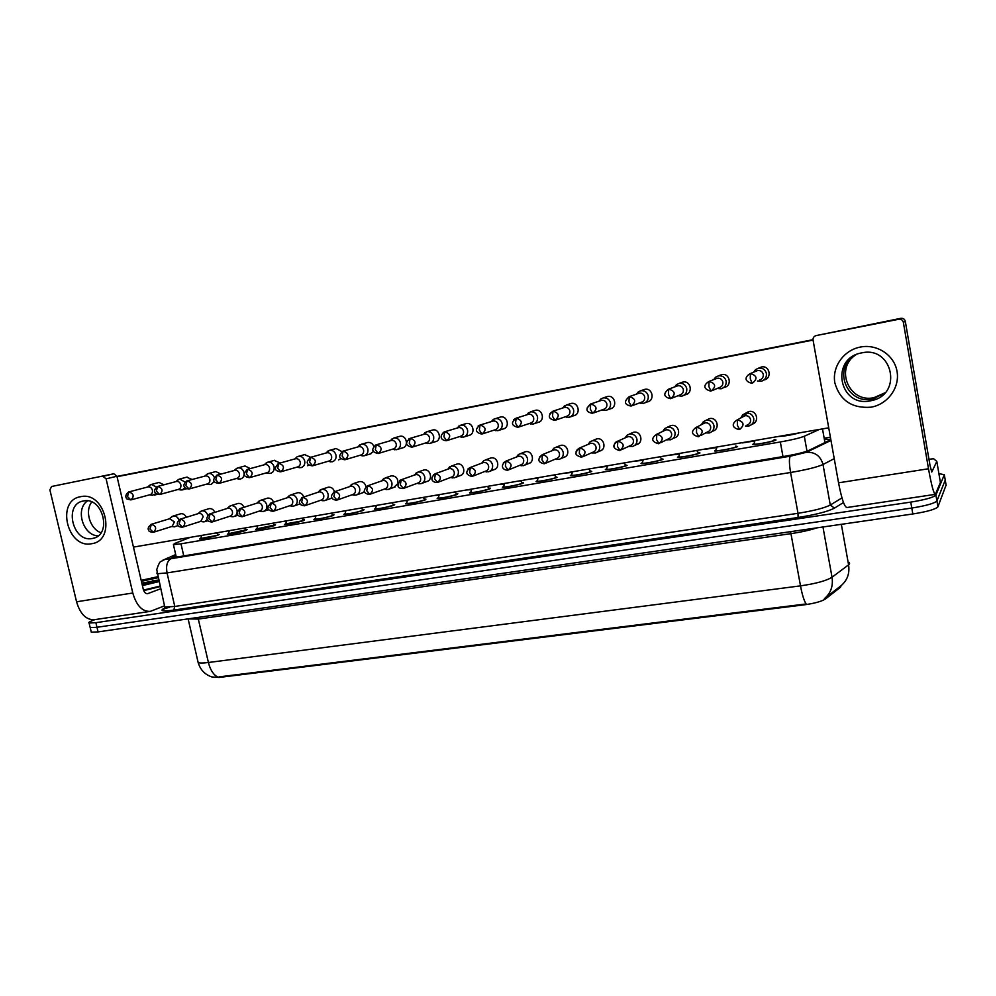 <?xml version="1.0" encoding="UTF-8"?>
<svg xmlns="http://www.w3.org/2000/svg" width="996" height="996" viewBox="0 0 996 996"><rect width="100%" height="100%" fill="white"/><g stroke="black" fill="none" stroke-linecap="round" stroke-linejoin="round"><path stroke-width="1.49" d="M217.8 534.429L219.17 534.391L217.875 535.25C210.355 537.442 204.255 538.699 199.549 539.035L200.806 538.189M245.701 529.673L247.083 529.623L245.888 530.47C238.38 532.673 232.205 533.943 227.362 534.279L228.632 533.42M274.124 524.817L275.506 524.78L274.423 525.602C266.928 527.818 260.678 529.1 255.686 529.436L256.956 528.565M303.07 519.875L304.465 519.837L303.494 520.634C296.011 522.863 289.687 524.157 284.532 524.519L285.815 523.61M332.564 514.845L333.984 514.808L333.1 515.579C325.642 517.82 319.243 519.128 313.914 519.489L315.209 518.567M362.619 509.715L364.05 509.678L363.279 510.438C355.833 512.691 349.359 513.998 343.857 514.372L345.164 513.438M393.271 504.486L394.702 504.462L394.043 505.184C390.469 506.665 376.202 509.554 374.372 509.168L375.679 508.209M424.508 499.158L425.952 499.133L425.392 499.83C421.955 501.312 407.376 504.25 405.459 503.852L406.791 502.868M456.355 493.73L457.824 493.705L457.363 494.377C454.076 495.846 439.161 498.847 437.157 498.436L438.501 497.427M488.837 488.189L490.318 488.165L489.97 488.812C486.832 490.269 471.569 493.331 469.477 492.908L470.834 491.887M521.979 482.537L523.473 482.512L523.224 483.135C520.261 484.591 504.623 487.704 502.432 487.268L503.802 486.235M555.78 476.76L557.15 477.345C554.361 478.79 538.326 481.964 536.047 481.529L537.429 480.458M590.292 470.884L591.773 471.432C589.171 472.863 572.725 476.113 570.335 475.665L571.741 474.582M625.5 464.883L627.094 465.406C624.704 466.825 607.821 470.137 605.319 469.676L606.689 468.593M661.456 458.745L663.162 459.243C660.995 460.65 643.64 464.036 641.026 463.576L642.333 462.493M698.184 452.495L699.989 452.956C698.059 454.35 680.206 457.811 677.479 457.338L678.724 456.255M735.72 446.096L737.6 446.544C735.92 447.901 717.543 451.462 714.68 450.976L715.887 449.893M774.116 439.56L776.021 439.983C774.602 441.328 755.665 444.963 752.677 444.477L753.848 443.394M218.846 532.449L216.642 533.022M246.199 527.755L244.506 528.204M274.062 522.975L272.879 523.286M302.423 518.107L301.788 518.281M331.319 513.152L332.751 515.081M315.807 516.14L315.122 515.94M345.799 510.848L344.243 510.936M376.251 505.906L373.911 505.856M407.352 500.615L404.127 500.664M439.062 495.199L434.928 495.386M471.394 489.671L466.327 489.995M504.362 484.031L498.324 484.504M537.989 478.267L530.943 478.914M572.302 472.39L564.209 473.2M607.274 466.389L598.148 467.385M642.943 460.264L632.759 461.447M679.347 454.014L668.079 455.384M716.535 447.627L704.122 449.208M754.52 441.091L740.924 442.896M799.813 432.787C791.459 435.015 784.387 436.236 778.598 436.46L778.486 436.447M211.775 676.944L219.157 677.442L804.382 604.821C814.616 603.389 821.65 601.435 825.485 598.945L840.487 587.242L841.159 585.623M190.224 537.367L174.537 543.542L173.416 544.638L180.986 543.816L780.316 441.975C791.832 439.933 799.825 438.028 804.295 436.248L819.384 429.425M219.157 677.442L217.788 677.056C213.418 674.815 210.293 669.959 208.413 662.502L800.498 585.86C815.836 583.656 826.344 580.78 832.034 577.232C833.316 586.034 830.776 593.168 824.414 598.658L841.047 585.71M162.51 609.278L169.569 607.224M938.904 473.623L944.32 474.719L935.904 495.049C933.576 497.402 925.197 499.755 910.755 502.109L95.877 622.687L96.973 627.293L90.2 627.617L90.038 626.907L90.2 627.617L96.973 627.293L911.788 508.047L96.973 627.293L98.056 631.9L91.296 632.199L91.122 631.452M935.904 495.049L936.912 500.938C934.597 503.341 926.218 505.719 911.788 508.047C926.218 505.719 934.597 503.341 936.912 500.938L945.241 480.122L936.912 500.938L937.921 506.827C935.618 509.28 927.251 511.67 912.822 513.973L98.056 631.9M219.033 676.882L806.125 603.95C804.083 600.874 802.203 594.849 800.498 585.86L790.948 533.644L198.453 619.064L187.671 618.927M946.088 485.077L937.921 506.827M175.806 555.058L172.009 557.349L179.579 556.615L784.611 456.317C796.178 454.313 804.195 452.371 808.652 450.503L830.427 439.908L825.248 439.273M95.877 622.687L89.117 623.048C88.134 622.662 89.217 621.853 92.354 620.62L94.919 619.624M945.179 479.699L946.163 485.513M757.421 380.995L761.205 381.256C765.015 380.049 766.746 377.447 766.41 373.488C765.277 369.578 762.675 367.798 758.603 368.171L755.553 369.616L753.648 372.193M759.487 380.049C762.264 379.165 763.521 377.285 763.272 374.409C762.45 371.57 760.571 370.288 757.607 370.549L755.752 371.321M780.017 436.186C784.923 435.987 791.011 434.941 798.269 433.048M754.109 443.581L754.034 444.179C756.661 444.614 773.357 441.415 774.614 440.22L774.34 439.846M745.506 425.989L748.955 426.002C752.503 424.732 754.097 422.217 753.735 418.482C752.615 414.61 750.038 412.83 746.016 413.153L742.804 414.697L740.825 417.897M747.1 425.043C749.677 424.122 750.835 422.304 750.573 419.577C749.764 416.776 747.896 415.481 744.971 415.718L737.077 419.976C732.919 422.615 730.329 427.396 739.094 429.587M742.804 414.697L742.506 416.975M717.22 388.465L721.067 388.801C724.789 387.606 726.482 385.041 726.134 381.119C725.013 377.26 722.449 375.504 718.465 375.853L715.626 377.16L713.709 379.625M712.626 390.395L719.174 387.631C721.888 386.772 723.108 384.917 722.859 382.066C722.038 379.264 720.195 377.982 717.294 378.243L715.701 378.866M742.443 442.909L754.557 440.954M677.927 395.773L681.812 396.171C685.46 395.001 687.103 392.474 686.742 388.589C685.622 384.767 683.119 383.024 679.21 383.373L676.57 384.556L674.641 386.946M672.063 398.089L679.758 395.051C682.409 394.204 683.605 392.374 683.343 389.56C682.534 386.784 680.716 385.514 677.878 385.763L676.496 386.274M705.678 449.233L716.572 447.503M639.532 402.932L643.416 403.368C646.989 402.222 648.595 399.732 648.222 395.898C647.101 392.113 644.636 390.395 640.826 390.718L638.361 391.802L636.407 394.13M632.46 405.584L641.212 402.309C643.802 401.475 644.96 399.67 644.698 396.881C643.889 394.142 642.096 392.885 639.332 393.121L638.1 393.557M669.511 455.135L679.384 453.89M601.97 409.941L605.854 410.427C609.353 409.306 610.909 406.841 610.523 403.044C609.415 399.309 607 397.591 603.252 397.914L600.949 398.898L598.994 401.201M593.765 412.879L603.489 409.406C606.029 408.584 607.162 406.804 606.888 404.04C606.078 401.338 604.323 400.093 601.609 400.33L600.526 400.691M634.166 461.21L642.968 460.152M716.087 450.105L716.012 450.69C718.539 451.113 734.737 447.976 736.231 446.781L735.969 446.37M705.716 432.899L709.277 432.986C712.75 431.741 714.306 429.264 713.945 425.553C712.825 421.719 710.297 419.963 706.363 420.275L703.375 421.669L701.383 424.657M700.811 435.551L707.26 432.065C709.787 431.168 710.92 429.376 710.646 426.674C709.837 423.898 708.007 422.615 705.143 422.839L702.989 423.848L703.375 421.669M678.861 456.492L678.786 457.052C681.202 457.463 696.926 454.413 698.644 453.192L698.457 452.757M666.847 439.659L670.47 439.809C673.881 438.601 675.4 436.148 675.027 432.463C673.918 428.678 671.428 426.935 667.569 427.234L664.78 428.517L662.801 431.343M660.697 442.747L668.291 438.937C670.769 438.053 671.877 436.285 671.603 433.609C670.794 430.857 669.001 429.6 666.2 429.811L664.307 430.633M642.395 462.742L642.32 463.289C644.624 463.7 659.925 460.712 661.854 459.467L661.742 459.019M628.837 446.283L632.497 446.494C635.846 445.299 637.328 442.884 636.954 439.236C635.846 435.489 633.406 433.77 629.634 434.057L627.019 435.215L625.027 437.929M621.516 449.731L630.169 445.66C632.609 444.801 633.693 443.046 633.406 440.394C632.609 437.68 630.829 436.422 628.103 436.622L626.409 437.319M928.484 456.442L928.646 457.413M929.579 462.181L929.617 463.053M141.195 580.344L157.742 576.721M158.625 580.544L142.179 584.59M141.407 581.278L157.978 577.742M158.501 580.008L141.843 583.158M141.942 583.544L148.902 583.121M159.92 586.134L143.524 590.093M158.887 581.627L142.416 585.586M156.559 581.154L141.88 583.32M158.538 580.12L152.625 580.68M860.407 347.044C877.04 343.695 894.371 355.149 897.047 371.433C899.973 387.681 887.585 404.438 870.94 407.202C851.966 408.559 839.939 400.442 834.847 382.85C831.884 366.939 843.724 350.144 860.407 347.044M870.267 400.878L872.62 400.355C902.924 393.445 892.242 345.786 861.851 352.858L861.328 352.958C829.83 358.51 839.13 407.588 870.267 400.878M884.261 393.545L872.297 399.085C846.662 404.824 832.283 367.985 855.166 355.099C832.283 367.985 846.662 404.824 872.297 399.085L884.261 393.545M929.069 459.231L933.688 458.77L936.813 461.422L931.77 472.042L930.052 465.642L905.302 321.335L903.36 322.33C902.725 320.09 901.206 319.069 898.79 319.268L900.807 318.309C903.185 318.11 904.692 319.118 905.302 321.335M936.825 461.497L940.411 482.475L935.356 494.34C933.738 493.717 931.447 485.201 928.496 468.767L903.36 322.33M935.194 494.365L846.949 507.524C844.421 507.051 841.632 498.822 838.545 482.811L813.047 340.059C812.873 337.756 813.919 336.25 816.185 335.577L898.716 319.28M816.185 335.577L900.733 318.334M80.626 496.693C105.402 490.742 117.03 540.542 91.719 543.692C67.23 549.145 55.614 500.415 80.626 496.693M92.304 538.5L92.902 538.375C112.536 534.989 102.837 496.294 83.452 500.976L83.315 501C63.433 504.113 72.795 542.882 92.304 538.5M160.045 586.632L143.723 590.616M164.489 605.842L150.433 611.345C142.391 611.855 136.502 605.742 132.792 593.006L106.099 478.852L102.949 476.349L113.805 473.772L116.943 476.237L143.225 589.097C144.146 592.284 145.628 593.815 147.657 593.678L160.543 588.798M149.612 611.469L94.707 619.649C86.353 620.222 80.29 614.271 76.555 601.783L49.9 489.895L51.58 486.496L113.83 473.772M51.58 486.496L113.805 473.772M98.069 535.885C82.979 535.475 74.999 509.031 87.548 500.839C74.999 509.031 82.979 535.475 98.069 535.885M178.919 519.825C177.711 517.061 175.844 515.791 173.304 516.003L180.824 513.737C183.252 513.5 185.082 514.695 186.314 517.298M207.778 515.355C206.695 512.181 204.728 510.687 201.877 510.873L209.21 508.62C211.737 508.396 213.617 509.641 214.837 512.342M231.769 516.638L233.699 516.638C236.376 515.704 237.484 513.587 237.023 510.313C235.977 507.014 233.973 505.458 230.997 505.644L238.144 503.416C240.783 503.192 242.7 504.486 243.908 507.313M261.313 511.396L263.392 511.409C266.119 510.462 267.252 508.334 266.804 505.022C265.745 501.698 263.716 500.117 260.678 500.316L267.625 498.112C270.377 497.888 272.356 499.245 273.539 502.196M291.417 506.043L293.671 506.093C296.447 505.121 297.605 502.968 297.157 499.631C296.098 496.257 294.032 494.676 290.944 494.875L297.68 492.709C300.568 492.485 302.585 493.904 303.743 496.992M327.335 487.492L328.331 487.193C331.344 486.969 333.423 488.476 334.531 491.7M332.141 497.988L330.784 498.461M156.36 487.007L151.355 484.442L159.049 482.45L163.892 484.803M186.7 477.184L192.141 479.487M214.264 477.345C213.044 474.532 211.127 473.249 208.513 473.498L215.833 471.569L220.938 474.084M238.305 478.902L240.484 479.001C243.285 478.092 244.456 475.926 243.995 472.54C242.937 469.203 240.92 467.647 237.907 467.871L245.053 465.966L250.27 468.593M274.236 460.413L280.187 462.991M304.552 454.612L310.69 457.301L309.831 457.587M309.171 465.12L307.639 465.717M358.51 481.902L359.581 481.566C362.88 481.367 365.009 483.048 365.98 486.596M364.623 491.551L362.021 492.958M390.295 476.2L391.453 475.839C395.761 475.876 397.939 478.229 397.989 482.911M397.865 483.508L393.893 487.343M422.702 470.398L423.972 469.988C430.583 468.494 433.36 480.259 426.711 481.554L426.413 481.616M455.77 464.472L457.139 464.012C463.887 462.493 466.676 474.37 459.903 475.702L459.579 475.764M489.497 458.446L491.003 457.923C497.875 456.38 500.677 468.357 493.779 469.726L493.431 469.801M329.439 461.534L332.216 461.795C335.179 460.824 336.436 458.583 336.001 455.097C334.93 451.661 332.801 450.068 329.626 450.317L336.125 448.511L341.865 451.636M341.08 458.546L338.59 459.903M360.988 455.483L364.013 455.819C367.038 454.836 368.333 452.57 367.898 449.047C366.827 445.573 364.673 443.967 361.424 444.228L367.698 442.461C370.524 442.162 372.579 443.457 373.861 446.345M373.55 451.449L370.151 453.977M399.11 436.509L399.906 436.285C406.567 434.717 409.219 446.781 402.459 447.901L402.359 447.914M431.903 430.235L432.762 429.986C439.56 428.38 442.212 440.568 435.314 441.726L435.202 441.751M465.356 423.835L466.29 423.561C473.237 421.93 475.889 434.244 468.855 435.426L468.73 435.451M523.908 452.296L525.564 451.711C532.574 450.13 535.387 462.219 528.353 463.638L527.992 463.713M559.03 446.034L560.848 445.361C567.994 443.755 570.82 455.956 563.649 457.413L563.263 457.5M594.861 439.659L596.89 438.875C604.174 437.244 607.012 449.545 599.704 451.064L599.293 451.151M499.494 417.312L500.465 417.013C507.599 415.344 510.251 427.782 503.08 428.99L502.955 429.015M534.329 410.651L535.45 410.302C542.683 408.609 545.347 421.184 538.014 422.429L537.89 422.453M631.427 433.173L633.693 432.252C641.138 430.583 643.989 443.008 636.531 444.565L636.095 444.664M668.739 426.587L671.304 425.491C678.886 423.798 681.762 436.323 674.168 437.941L673.694 438.041M706.824 419.914L709.737 418.569C717.469 416.851 720.357 429.475 712.613 431.156M606.191 396.931L607.585 396.483C615.117 394.715 617.769 407.551 610.15 408.87L610 408.895M643.242 389.884L644.81 389.349C652.517 387.556 655.169 400.517 647.375 401.874L647.226 401.898M681.077 382.688L682.858 382.053C690.726 380.223 693.378 393.333 685.422 394.727L685.26 394.752M719.697 375.368L721.739 374.608C729.782 372.728 732.433 385.975 724.316 387.407L724.129 387.456M569.886 403.866L571.131 403.467C578.527 401.737 581.178 414.436 573.696 415.718L573.559 415.743M743.925 416.029L749.017 411.51C756.848 409.754 759.823 422.366 752.017 424.209M754.831 422.578L754.022 422.777M759.114 367.947L761.492 366.989C769.709 365.071 772.361 378.455 764.069 379.937L763.87 379.986M884.946 392.822L873.865 397.703C848.978 403.28 834.374 368.022 856.074 354.676M100.982 532.748C89.926 528.839 84.56 511.048 91.757 501.996M905.339 321.546L920.727 411.261M116.98 476.399L812.997 339.686M117.055 476.711L813.047 340.072M828.722 427.832L133.452 547.103M500.465 417.013L493.369 419.353L491.402 421.569M305.137 454.45L297.082 456.791L295.389 458.434M565.23 416.814L569.09 417.324C572.513 416.228 574.032 413.801 573.646 410.041C572.538 406.343 570.16 404.65 566.5 404.961L562.367 408.123M555.942 420.013L566.587 416.34C569.065 415.544 570.173 413.788 569.886 411.049C569.09 408.372 567.359 407.14 564.707 407.364L563.724 407.688M599.517 467.149L607.299 466.277M529.274 423.537L533.109 424.084C536.458 423.001 537.927 420.598 537.529 416.876C536.433 413.228 534.093 411.547 530.507 411.846L526.51 414.909M518.953 426.973L530.457 423.138C532.897 422.354 533.968 420.623 533.682 417.922C532.885 415.27 531.179 414.05 528.59 414.261L527.693 414.548M565.566 472.976L572.339 472.266M494.066 430.123L497.875 430.695C501.15 429.637 502.594 427.259 502.183 423.586C501.088 419.963 498.784 418.295 495.273 418.594L495.224 418.606M482.786 433.783L495.099 429.799C497.477 429.027 498.523 427.309 498.224 424.632C497.44 422.018 495.771 420.81 493.219 421.009L492.41 421.258M532.275 478.69L538.027 478.155M606.664 468.867L606.601 469.39C608.805 469.801 623.695 466.875 625.812 465.618L625.774 465.144M591.674 452.769L595.347 453.031C598.633 451.86 600.078 449.47 599.692 445.859C598.584 442.162 596.193 440.444 592.495 440.718L590.043 441.788L588.063 444.415M583.233 456.529L592.881 452.221C595.272 451.387 596.318 449.657 596.031 447.03C595.235 444.341 593.492 443.096 590.815 443.295L589.308 443.88M571.654 474.868L571.592 475.378C573.708 475.777 588.213 472.913 590.504 471.643L590.553 471.145M555.307 459.119L558.98 459.417C562.205 458.285 563.624 455.931 563.226 452.346C562.13 448.686 559.764 446.98 556.154 447.254L553.851 448.225L551.871 450.777M545.808 463.165L556.378 458.658C558.719 457.836 559.752 456.131 559.453 453.516C558.669 450.864 556.951 449.632 554.336 449.831L552.979 450.329M537.354 480.757L537.292 481.242C539.309 481.628 553.44 478.827 555.917 477.557L556.042 477.022M519.713 465.344L523.386 465.68C526.548 464.572 527.93 462.244 527.519 458.683C526.423 455.06 524.108 453.379 520.559 453.641L518.393 454.537L516.426 457.027M509.217 469.626L520.647 464.958C522.95 464.148 523.946 462.455 523.659 459.878C522.863 457.251 521.182 456.031 518.617 456.218L517.385 456.654M459.604 436.584L463.364 437.169C466.589 436.136 467.983 433.795 467.572 430.148C466.477 426.562 464.211 424.919 460.775 425.192L457.002 428.093M447.391 440.444L460.463 436.31C462.804 435.551 463.825 433.858 463.514 431.218C462.729 428.616 461.086 427.421 458.596 427.62L457.849 427.844M499.619 484.28L504.399 483.907M425.939 442.959L429.575 443.519C432.725 442.498 434.082 440.182 433.658 436.572C432.575 433.036 430.347 431.393 426.985 431.666L423.312 434.493M412.742 446.955L426.549 442.685C428.84 441.95 429.824 440.269 429.525 437.655C428.741 435.09 427.122 433.907 424.682 434.094L424.035 434.281M467.597 489.783L471.419 489.546M393.146 449.296L396.458 449.731C399.545 448.723 400.878 446.445 400.442 442.871C399.371 439.373 397.18 437.742 393.868 438.016L390.295 440.767M378.841 453.317L393.32 448.935C395.561 448.212 396.533 446.557 396.221 443.967C395.437 441.427 393.843 440.244 391.453 440.444L390.868 440.606M436.186 495.161L439.099 495.062M361.386 444.228L357.962 446.88M345.637 459.554L360.764 455.06C362.967 454.35 363.901 452.719 363.59 450.155C362.805 447.64 361.249 446.469 358.896 446.656L358.348 446.806M405.36 500.453L407.389 500.453M329.589 450.317L326.377 452.694M313.105 465.667L328.867 461.073C331.021 460.364 331.929 458.745 331.606 456.205C330.834 453.715 329.29 452.57 326.987 452.744L326.489 452.881M375.119 505.644L376.289 505.731M503.727 486.521L503.665 486.994C505.607 487.368 519.389 484.629 522.016 483.334L522.228 482.786M484.878 471.432L488.526 471.818C491.626 470.722 492.97 468.419 492.559 464.895C491.476 461.322 489.198 459.654 485.724 459.903L483.683 460.737L481.703 463.165M473.411 475.951L485.662 471.12C487.916 470.336 488.899 468.668 488.6 466.103C487.803 463.514 486.16 462.293 483.633 462.48L482.338 462.966M470.759 492.173L470.647 492.622C476.262 492.248 482.288 491.053 488.775 489.011L489.098 488.438M450.877 477.47L454.375 477.819C457.425 476.76 458.745 474.47 458.322 470.984C457.239 467.435 454.998 465.792 451.586 466.028L447.702 469.191M438.389 482.126L451.4 477.159C453.616 476.387 454.574 474.731 454.263 472.204C453.479 469.639 451.848 468.431 449.383 468.606L448.188 469.041M471.531 489.098L470.759 492.896M438.427 497.714L438.377 498.149C443.743 497.788 449.694 496.593 456.205 494.576L456.604 493.979M417.747 483.446L420.922 483.707C423.923 482.662 425.205 480.408 424.769 476.947C423.698 473.436 421.495 471.805 418.158 472.029L414.373 475.104M404.09 488.165L417.834 483.072C420.013 482.325 420.935 480.682 420.623 478.18C419.851 475.627 418.245 474.445 415.83 474.606L414.734 475.005M406.717 503.154L406.667 503.565C411.858 503.217 417.722 502.034 424.259 500.029L424.744 499.407M385.253 489.285L388.154 489.472C391.092 488.438 392.337 486.21 391.901 482.786C390.83 479.313 388.664 477.694 385.39 477.918L381.717 480.894M370.524 494.066L384.954 488.874C387.083 488.127 387.992 486.509 387.681 484.031C386.896 481.516 385.328 480.333 382.962 480.495L381.941 480.844M375.617 508.483L375.567 508.881C380.584 508.545 386.361 507.375 392.922 505.37L393.507 504.735L391.914 502.768M353.368 495L356.033 495.124C358.909 494.116 360.129 491.912 359.693 488.513C358.622 485.077 356.493 483.471 353.281 483.683L349.758 486.484M337.656 499.855L352.733 494.551C354.825 493.829 355.709 492.223 355.385 489.758C354.613 487.268 353.057 486.098 350.741 486.26L349.795 486.583M298.476 467.448L301.029 467.647C303.942 466.688 305.174 464.485 304.726 461.024C303.656 457.625 301.576 456.044 298.451 456.28M281.246 471.656L297.592 466.95C299.696 466.265 300.593 464.659 300.257 462.144C299.485 459.691 297.978 458.546 295.712 458.708L295.252 458.845M268.111 473.237L270.464 473.374C273.315 472.44 274.523 470.261 274.062 466.838C273.004 463.464 270.949 461.907 267.887 462.132L265.011 464.074M250.021 477.52L266.928 472.727C268.995 472.042 269.866 470.461 269.53 467.971C268.758 465.53 267.277 464.397 265.061 464.559L264.625 464.684M237.882 467.883L235.205 469.639M219.431 483.259L236.849 478.379C238.878 477.707 239.725 476.15 239.389 473.685C238.629 471.27 237.16 470.149 234.994 470.299L234.583 470.411M209.048 484.454L211.077 484.529L214.389 481.329M208.475 473.511L205.96 475.104M189.427 488.887L207.355 483.932C209.347 483.272 210.181 481.728 209.832 479.288C209.073 476.897 207.629 475.777 205.5 475.939L205.089 476.038M180.338 489.883L182.231 489.945L185.044 487.791M184.995 482.052L179.666 479.026L177.251 480.495M178.384 489.385L178.433 489.372C180.376 488.725 181.185 487.193 180.836 484.778C180.089 482.413 178.658 481.305 176.566 481.454L176.18 481.554M244.443 528.117L245.091 527.942M152.164 495.224L156.235 493.804M151.33 484.454L149.089 485.787M131.173 499.83L150.047 494.713C151.952 494.078 152.737 492.559 152.388 490.169C151.641 487.828 150.234 486.733 148.18 486.87L147.819 486.969M216.58 532.935L217.751 532.636M345.089 513.712L345.052 514.098C349.895 513.774 355.609 512.604 362.183 510.624L362.868 509.952M322.094 500.577L324.547 500.664C327.373 499.668 328.568 497.49 328.12 494.128C327.062 490.729 324.957 489.136 321.808 489.335L318.483 491.85M305.448 505.507L321.135 500.117C323.19 499.407 324.061 497.826 323.737 495.386C322.965 492.92 321.434 491.763 319.156 491.912L318.272 492.198M315.147 518.841L315.097 519.215C319.791 518.891 325.431 517.746 332.029 515.766L332.801 515.081M290.745 494.925L287.807 497.153M273.9 511.06L290.172 505.582C292.189 504.872 293.036 503.316 292.7 500.888C291.94 498.448 290.434 497.303 288.205 497.452L287.371 497.714M285.752 523.884L302.423 520.821L303.294 520.111L301.751 518.231M260.491 500.353L257.715 502.37M242.974 516.488L259.807 510.923C261.786 510.238 262.608 508.695 262.272 506.292C261.512 503.876 260.031 502.743 257.839 502.88L257.068 503.129M256.893 528.826L274.348 525.054M230.823 505.682L228.196 507.524M212.671 521.817L230.026 516.177C231.968 515.505 232.765 513.973 232.429 511.595C231.67 509.205 230.225 508.072 228.072 508.209L227.349 508.433M257.64 525.801L256.906 529.411M228.57 533.682L245.925 529.897M202.761 521.78L204.566 521.755L207.293 519.651M201.702 510.911L199.237 512.591M182.953 527.033L200.819 521.331L203.159 516.8C202.412 514.422 200.98 513.301 198.864 513.438L198.179 513.65M200.744 538.45L216.867 535.425L218.024 534.665L216.506 532.848M174.3 526.809L178.035 525.577M173.142 516.04L170.802 517.571M153.807 532.15L172.146 526.374L174.437 521.892L169.569 518.754M201.491 535.425L200.769 538.998M824.962 442.635L822.497 428.903M840.487 587.242L840.313 586.283M804.382 604.821L804.258 604.149M825.485 598.945L825.311 597.949M806.997 451.176L804.295 436.248M782.981 456.591L780.316 441.975M183.762 555.93L180.986 543.816M822.957 526.984L832.034 577.232L848.592 564.844L849.588 563.836L849.339 562.404M841.022 585.735C847.31 580.394 849.837 573.422 848.592 564.844L841.346 524.319M197.831 661.145L198.154 662.539C199.673 663.174 203.097 663.174 208.413 662.502L197.93 617.445M912.822 513.973L910.755 502.109M816.981 527.843C809.91 530.183 801.232 532.113 790.948 533.644L790.525 531.677M830.415 437.319L825.609 438.028M843.488 502.532L834.449 508.122C827.913 511.533 815.786 514.658 798.095 517.484L173.777 610.087C162.51 611.594 159.335 610.984 164.253 608.257L164.664 608.058M944.32 474.719L945.241 480.122M834.225 458.646L823.007 464.497L830.278 505.022L841.969 497.925M175.732 554.71L166.867 558.383C164.701 559.379 166.108 559.478 171.1 558.706L790.276 456.205L806.424 452.296C815.052 451.898 820.58 455.969 823.007 464.497C817.094 467.161 806.274 469.826 790.575 472.49L798.008 513.301C813.682 510.774 824.451 508.022 830.278 505.022L834.449 508.122M790.276 456.205C789.031 458.222 789.131 463.65 790.575 472.49L167.042 572.912L174.786 606.452L798.008 513.301L798.095 517.484M171.1 558.706C167.166 560.86 165.809 565.591 167.042 572.912L157.057 573.758L156.882 572.937M164.527 605.991L164.763 607.012L174.786 606.452L173.777 610.087M806.424 452.296L830.975 440.431M164.601 608.17L162.983 609.714C163.556 610.162 164.153 609.253 164.763 607.012L156.746 569.588C158.588 564.072 159.995 561.383 160.979 561.507L166.867 558.383M162.36 560.449L175.694 554.56M173.429 557.387L173.142 556.166M750.312 373.587L750.299 378.878L752.254 383.336C757.807 378.829 757.159 375.579 750.312 373.587L757.533 370.562M737.413 419.901L737.364 425.28L739.605 429.475C744.796 424.981 744.062 421.794 737.413 419.901L737.077 419.976M709.04 381.443L708.915 386.697L710.982 391.079C716.398 386.647 715.75 383.435 709.04 381.443L717.232 378.256M668.714 389.125L668.465 394.341L670.644 398.649C675.923 394.279 675.276 391.104 668.714 389.125L677.815 385.776M629.285 396.632L628.937 401.811L631.215 406.044C636.369 401.737 635.722 398.599 629.285 396.632L639.27 393.134M629.223 396.645C623.658 401.6 624.28 404.75 631.078 406.069L631.215 406.044M590.728 403.978L590.279 409.107L592.657 413.278C597.687 409.032 597.052 405.932 590.728 403.978L587.117 408.011M696.652 427.16L696.49 432.488L698.818 436.622C703.898 432.214 703.176 429.052 696.652 427.16L704.844 422.902M656.812 434.256L656.538 439.547L658.954 443.618C663.934 439.273 663.212 436.148 656.812 434.256L665.913 429.874M617.856 441.203L617.483 446.445L619.985 450.453C624.853 446.171 624.131 443.083 617.856 441.203L617.582 441.253C615.179 442.062 614.046 443.78 614.208 446.395M838.545 482.811L928.496 468.767M76.555 601.783L132.792 593.006M147.084 593.728L147.993 593.579M116.943 476.237L106.099 478.852M553.029 411.161L552.481 416.253L554.959 420.349C559.864 416.166 559.229 413.103 553.029 411.161L549.954 413.539M516.152 418.183L515.517 423.238L518.082 427.272C522.875 423.151 522.228 420.125 516.152 418.183L513.712 419.64M480.06 425.055L479.337 430.073L481.989 434.044C486.671 429.973 486.023 426.985 480.06 425.055L478.117 426.027M579.759 447.988L579.286 453.192L581.876 457.139C586.632 452.919 585.922 449.868 579.759 447.988L576.223 451.674M542.496 454.624L541.924 459.791L544.6 463.675C549.244 459.517 548.547 456.504 542.496 454.624L539.371 457.152M506.03 461.123L505.383 466.253L508.134 470.075C512.666 465.979 511.969 463.003 506.03 461.123L503.378 462.879M458.546 427.633L444.689 431.778L443.93 436.758L446.669 440.668C451.238 436.659 450.59 433.696 444.739 431.778L443.158 432.476M410.165 438.365L409.269 443.307L412.095 447.154C416.552 443.208 415.905 440.269 410.165 438.365L408.846 438.887M376.314 444.801L375.343 449.719L378.231 453.504C382.589 449.607 381.954 446.706 376.314 444.801L375.181 445.224M358.859 446.656L343.11 451.126L342.114 456.006L345.077 459.729C349.335 455.882 348.687 453.018 343.147 451.126L342.188 451.462M312.532 465.829L312.595 465.817C316.753 462.032 316.118 459.193 310.677 457.301L309.569 462.156L312.532 465.829M470.349 467.473L469.614 472.577L472.44 476.337C476.872 472.303 476.188 469.353 470.349 467.473L468.108 468.755M435.426 473.698L434.605 478.752L437.493 482.462C441.838 478.491 441.153 475.565 435.426 473.698L433.509 474.656M401.226 479.798L400.317 484.815L403.293 488.463C407.538 484.542 406.854 481.653 401.226 479.798L399.583 480.545M367.736 485.762L366.752 490.742L369.79 494.327C373.948 490.468 373.263 487.617 367.736 485.762L382.788 480.533M334.93 491.601L333.884 496.543L336.972 500.092C341.043 496.282 340.358 493.443 334.93 491.601L333.672 492.099M278.855 463.364L277.672 468.182L280.772 471.793C284.831 468.045 284.196 465.244 278.855 463.364L278.096 463.601M247.668 469.303L246.423 474.084L249.585 477.644C253.557 473.947 252.922 471.17 247.668 469.303L246.996 469.514M265.023 464.572L247.631 469.303C242.563 473.947 243.173 476.723 249.498 477.657L249.585 477.644M217.103 475.117L215.796 479.873L219.02 483.371C222.905 479.723 222.257 476.972 217.103 475.117L216.493 475.304M234.956 470.311L217.066 475.129C212.011 479.811 212.634 482.562 218.921 483.396L219.02 483.371M205.475 475.939L187.099 480.831L185.766 485.538L189.041 488.999C192.838 485.401 192.203 482.674 187.136 480.831L186.588 480.993M176.541 481.454L157.717 486.434L156.322 491.103L159.659 494.514C163.369 490.953 162.734 488.264 157.742 486.422L157.244 486.571M148.155 486.882L128.895 491.912L127.451 496.556L130.837 499.917C134.472 496.406 133.825 493.742 128.92 491.912L128.472 492.036M302.784 497.328L301.664 502.233L304.826 505.731C308.797 501.972 308.125 499.17 302.784 497.328L301.676 497.751M271.298 502.943L270.103 507.811L273.315 511.247C277.212 507.537 276.539 504.773 271.298 502.943L270.29 503.291M240.422 508.433L239.177 513.276L242.439 516.663C246.249 513.002 245.576 510.263 240.422 508.433L239.526 508.744M210.156 513.836L208.849 518.63L212.173 521.979C215.895 518.356 215.223 515.642 210.156 513.836L209.334 514.098M180.488 519.115L179.118 523.884L182.492 527.183C186.14 523.61 185.468 520.92 180.488 519.115L179.741 519.352M151.38 524.307L149.96 529.038L153.384 532.287C156.945 528.764 156.285 526.1 151.38 524.307L150.695 524.519M176.28 557.113L173.416 544.638M213.281 677.355C205.525 675.251 200.482 670.308 198.154 662.539L188.12 618.865M91.296 632.199L89.117 623.048M829.867 440.269L829.68 439.199M830.403 437.244L825.36 438.016M761.417 367.001L758.516 368.184M755.404 371.446L755.553 369.616M750.237 373.6C745.88 376.04 742.879 380.958 752.042 383.385M748.581 411.597L745.581 413.24M754.98 440.481L753.947 444.179M721.664 374.62L718.39 375.865M715.277 379.015L715.626 377.16M708.978 381.468C704.57 384.107 701.807 388.627 710.771 391.129M682.783 382.066L679.148 383.385M687.352 393.955L683.766 395.387M676.023 386.436L676.57 384.556M668.64 389.137C662.975 393.706 663.573 396.894 670.433 398.699M644.748 389.361L640.752 390.731M639.967 402.77L640.802 403.368M649.068 401.226L645.122 402.733M637.614 393.719L638.361 391.802M607.523 396.495L603.19 397.927M602.368 409.804L603.414 410.439M592.458 413.328C585.785 411.995 585.187 408.883 590.678 403.99L601.559 400.33M611.644 408.323L607.361 409.879M600.028 400.853L600.949 398.898M709.326 418.656L705.952 420.362M716.946 447.005L715.937 450.678M696.341 427.234C692.158 430.073 689.693 434.405 698.333 436.734M696.665 450.478L698.383 452.757M670.931 425.566L667.196 427.321M667.146 439.51L667.768 439.908M679.695 453.392L678.712 457.04M664.183 430.683L664.78 428.517M656.513 434.318C652.343 437.256 649.977 441.365 658.493 443.73M659.975 456.778L661.655 459.007M633.344 432.326L629.273 434.119M629.136 446.146L629.982 446.594M619.524 450.553C611.108 448.076 613.424 444.253 617.582 441.253L627.829 436.684M643.217 459.654L642.246 463.277M638.598 443.581L634.589 445.498M626.235 437.393L627.019 435.215M872.62 400.355L876.169 397.18M898.79 319.268L900.807 318.309M92.902 538.375L94.608 537.865M571.082 403.48L566.438 404.961M565.566 416.689L566.811 417.349M554.747 420.399C548.161 418.718 547.576 415.643 552.979 411.161L564.657 407.376M575.028 415.257L570.434 416.863M563.238 407.837L564.334 405.858M535.4 410.315L530.457 411.858M529.536 423.449L530.968 424.122M517.87 427.309C511.334 425.666 510.749 422.628 516.102 418.183L528.54 414.274M539.21 422.018L534.304 423.674M527.22 414.685L528.478 412.68M494.24 430.073L495.859 430.733M481.778 434.082C475.304 432.476 474.719 429.463 480.01 425.055L493.182 421.022M504.15 428.641L498.959 430.334M491.962 421.395L493.369 419.353M624.044 462.941L625.7 465.132M596.567 438.95L592.159 440.792M591.935 452.645L592.994 453.13M581.427 457.239C577.045 455.832 575.277 454.388 576.149 452.919C575.738 451.2 576.858 449.582 579.51 448.038L590.566 443.345M607.485 465.779L606.527 469.39M601.547 450.229L597.202 452.196M589.084 443.979L590.043 441.788M588.835 468.979L590.479 471.145M560.549 445.424L555.843 447.316M555.519 459.032L556.776 459.53M544.165 463.775C537.828 462.293 537.193 459.256 542.26 454.674L554.1 449.881M572.463 471.793L571.53 475.366M565.292 456.716L560.636 458.72M552.718 450.441L553.851 448.225M554.361 474.893L555.98 477.022M525.278 451.773L520.273 453.703M519.862 465.281L521.319 465.792M507.699 470.174C502.245 470.162 500.104 465.232 505.806 461.173L518.393 456.268M538.151 477.682L537.23 481.23M529.822 463.028L524.867 465.07M517.098 456.766L518.393 454.537M466.24 423.574L460.725 425.205M459.679 436.559L461.472 437.219M469.826 435.115L464.36 436.858M457.413 427.969L458.982 425.915M444.689 431.778C438.937 435.775 440.643 440.444 446.457 440.705M432.712 429.998L426.935 431.679M425.815 442.921L427.782 443.569M411.883 447.192C405.484 445.635 404.899 442.685 410.128 438.365L424.632 434.107M436.211 441.44L430.471 443.232M423.574 434.418L425.28 432.326M399.857 436.298L393.831 438.016M392.648 449.146L394.777 449.794M378.019 453.554C371.657 452.01 371.072 449.109 376.264 444.814L391.416 440.444M403.28 447.652L397.292 449.482M390.42 440.73L392.262 438.626M360.141 455.259L362.42 455.882M371.01 453.728L364.773 455.595M357.925 446.93L359.905 444.801M343.11 451.126C338.005 455.819 338.59 458.695 344.865 459.766M328.269 461.235L330.697 461.858M312.383 465.867C306.133 464.821 305.548 461.97 310.64 457.313L326.962 452.744M326.078 452.993L328.182 450.852M520.559 480.695L522.165 482.786M490.729 457.986L485.45 459.953M484.928 471.407L486.583 471.93M472.017 476.424C465.742 474.955 465.12 471.992 470.149 467.522L483.434 462.518M504.511 483.446L503.603 486.982M495.099 469.203L489.858 471.282M482.226 462.978L483.683 460.737M487.442 486.372L489.024 488.438M456.89 464.074L451.337 466.078M450.727 477.42L452.545 477.931M437.082 482.55C431.617 482.325 429.637 478.005 435.227 473.735L449.196 468.643M461.098 475.241L455.583 477.358M448.063 469.054L449.657 466.8M454.973 491.949L456.542 493.966M423.723 470.037L417.909 472.079M417.212 483.309L419.204 483.819M402.882 488.55C402.372 488.438 393.47 488.912 401.039 479.835L415.643 474.644M439.199 494.651L438.315 498.149M427.807 481.143L422.03 483.297M414.597 475.017L416.328 472.751M423.138 497.402L424.694 499.407M391.229 475.876L385.166 477.968M384.369 489.086L386.523 489.584M407.476 500.092L406.617 503.565M395.188 486.92L389.162 489.111M381.792 480.869L383.659 478.59M367.561 485.799C362.681 490.617 363.291 493.493 369.379 494.427M359.369 481.616L353.07 483.732M352.173 494.751L354.489 495.224M336.573 500.179C331.12 499.681 329.303 496.145 334.768 491.638L350.58 486.297M376.364 505.433L375.517 508.881M363.216 492.572L356.954 494.788M349.646 486.608L351.65 484.317M297.032 467.112L299.597 467.709M280.561 471.83C274.336 470.896 273.763 468.07 278.818 463.364L295.688 458.72M294.866 458.944L297.082 456.791M274.784 460.264L267.849 462.144M266.405 472.863L269.107 473.449M264.251 464.783L266.579 462.605M236.363 478.516L239.189 479.076M234.222 470.51L236.675 468.319M189.041 488.999L188.954 489.011C185.791 488.625 184.285 487.928 184.422 486.944C183.127 485.338 184.023 483.297 187.099 480.831M206.907 484.056L209.857 484.591M204.778 476.125L207.33 473.922M159.659 494.514L159.572 494.526C156.409 494.128 154.903 493.456 155.065 492.485C153.758 490.904 154.654 488.887 157.717 486.434M187.148 477.059L179.629 479.039M177.998 489.484L181.06 490.007M186.464 488.775L182.729 489.808M175.881 481.628L178.533 479.425M160.02 494.414L178.433 489.372M130.837 499.917L127.227 499.071C126.716 499.307 123.579 495.323 128.895 491.912M149.637 494.825L152.811 495.323M157.244 494.352L154.392 495.124M147.532 487.044L150.284 484.828M304.826 505.731L304.539 505.794C298.389 504.984 297.754 502.171 302.635 497.365L319.006 491.937M361.287 508.022L362.805 509.952M328.12 487.231L321.596 489.385M320.625 500.303L323.078 500.764M345.849 510.662L345.002 514.098M331.88 498.125L325.393 500.365M318.135 492.223L320.251 489.932M273.315 511.247L273.041 511.309C266.928 510.537 266.293 507.748 271.149 502.968L288.056 497.477M289.687 505.744L292.289 506.192M315.894 515.804L315.06 519.215M300.17 503.889L294.455 505.819M287.234 497.751L289.463 495.435M242.439 516.663L242.177 516.725C236.064 515.978 235.43 513.226 240.285 508.47L257.703 502.905M259.346 511.085L262.073 511.521M286.499 520.846L285.665 524.232M268.808 509.616L264.127 511.172M256.931 503.154L259.271 500.839M212.173 521.979L211.911 522.041C208.874 521.667 207.405 521.008 207.492 520.049C206.184 518.43 207.019 516.376 210.019 513.861L227.935 508.234M272.804 523.199L274.298 525.041M229.59 516.314L232.454 516.737M238.081 515.206L234.384 516.414M227.2 508.47L229.653 506.142M182.492 527.183L182.231 527.245C179.23 526.884 177.749 526.212 177.811 525.228C176.553 523.547 177.4 521.518 180.351 519.14L198.739 513.463M244.394 528.067L245.888 529.897M200.408 521.456L203.383 521.854M229.304 530.656L228.482 533.993M207.952 520.671L205.201 521.555M198.042 513.675L200.594 511.334M153.384 532.287L153.123 532.337C150.122 531.989 148.665 531.341 148.753 530.382C147.445 528.839 148.28 526.822 151.255 524.332L170.079 518.592M171.76 526.498L174.848 526.884M169.432 518.792L172.084 516.451"/></g></svg>
